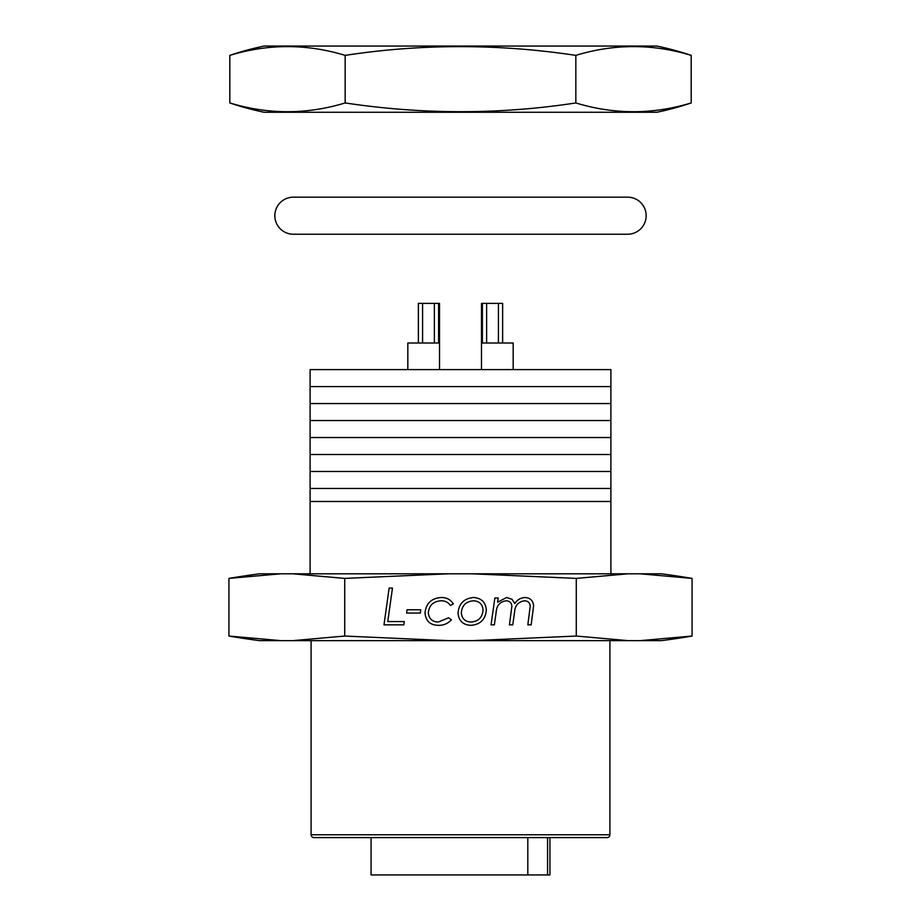 <?xml version="1.0" encoding="UTF-8"?>
<svg xmlns="http://www.w3.org/2000/svg" width="921" height="921" viewBox="0 0 921 921"><rect width="100%" height="100%" fill="white"/><g stroke="black" fill="none" stroke-linecap="round" stroke-linejoin="round"><path stroke-width="1.38" d="M646.162 215.698A18.535 18.535 0 0 0 627.627 197.163L293.373 197.163A18.535 18.535 0 0 0 274.838 215.698A18.535 18.535 0 0 0 293.373 234.233A18.535 18.535 0 0 1 293.373 234.233L627.627 234.233A18.535 18.535 0 0 0 646.162 215.698M313.923 837.592L607.077 837.592L313.923 837.592A2.832 2.832 0 0 1 311.091 834.771L311.091 640.648L448.665 640.648L344.719 636.054L344.719 578.4L448.665 573.806L292.74 573.806L344.719 578.4M607.077 837.592A2.832 2.832 0 0 0 609.909 834.771L609.909 640.648L280.905 640.648L228.926 636.054L228.926 578.4A781.48 781.48 0 0 1 259.607 573.806L292.74 573.806M549.918 837.592L549.918 874.95L371.082 874.95L371.082 837.592M439.524 369.609L439.524 303.389L422.589 303.389L422.589 343.003M407.83 343.003L407.83 369.609L407.83 343.003L438.603 343.003L438.603 303.389M259.607 640.648L280.905 640.648L259.607 640.648A781.48 781.48 0 0 1 228.926 636.054M661.393 640.648A781.48 781.48 0 0 0 692.074 636.054L640.095 640.648L661.393 640.648L628.26 640.648L576.281 636.054L472.335 640.648L628.26 640.648M640.095 573.806L692.074 578.4A781.48 781.48 0 0 0 661.393 573.806L472.335 573.806L576.281 578.4L628.26 573.806M498.411 343.003L498.411 303.389L481.476 303.389L481.476 369.609M482.397 303.389L482.397 343.003L513.17 343.003L513.17 369.609M458.036 612.96C458.957 603.462 464.184 598.316 473.728 597.51C481.545 598.143 485.735 602.357 486.334 610.163C485.39 619.626 480.163 624.68 470.654 625.336C462.872 624.829 458.658 620.708 458.036 612.96M406.622 613.075L407.047 609.771L420.77 609.771L420.321 613.075L406.622 613.075M576.281 636.054L576.281 578.4M472.335 573.806L448.665 573.806M383.988 624.864L389.146 588.082L392.473 588.082L387.776 621.571L404.261 621.571L403.847 624.864L383.988 624.864M441.286 597.51C446.501 597.43 450.507 599.548 453.316 603.865L450.461 605.534C448.239 602.311 445.154 600.745 441.217 600.814C433.584 601.171 429.29 605.074 428.323 612.523C428.795 618.613 432.11 621.79 438.258 622.043L448.573 617.795L451.428 619.81C447.94 623.586 443.611 625.428 438.454 625.336C430.142 625.163 425.663 620.984 425.018 612.81C426.147 603.255 431.569 598.155 441.286 597.51M491.043 624.864L494.865 597.982L498.18 597.982L497.582 602.219L506.585 597.51L512.064 599.329L514.804 603.566C517.188 599.836 520.561 597.821 524.924 597.51C530.254 597.798 533.155 600.584 533.604 605.845L531.152 624.864L527.837 624.864L530.231 606.006C529.851 602.645 527.94 600.918 524.498 600.814C518.35 601.758 515.046 605.442 514.586 611.889L512.767 624.864L509.44 624.864L511.869 606.225C511.592 602.771 509.704 600.964 506.205 600.814C499.93 601.735 496.592 605.511 496.177 612.131L494.37 624.864L491.043 624.864M692.074 636.054L692.074 578.4M344.719 636.054L292.74 640.648M228.926 578.4L280.905 573.806M610.899 573.806L610.899 488.464L310.101 488.464L310.101 573.806M610.899 488.464L610.899 471.483L310.101 471.483L310.101 488.464M610.899 471.483L610.899 454.502L310.101 454.502L310.101 471.483M610.899 454.502L610.899 437.521L310.101 437.521L310.101 454.502M610.899 437.521L610.899 420.54L310.101 420.54L310.101 437.521M610.899 420.54L610.899 403.559L310.101 403.559L310.101 420.54M610.899 403.559L610.899 386.59L310.101 386.59L310.101 403.559M610.899 386.59L610.899 369.609L310.101 369.609L310.101 386.59M610.899 501.485L310.101 501.485M498.411 303.389L502.636 303.389L502.636 343.003M486.622 303.389L486.622 343.003M418.364 343.003L418.364 303.389L422.589 303.389M434.378 343.003L434.378 303.389M483.03 610.093C482.592 604.303 479.461 601.217 473.636 600.814C466.141 601.344 462.043 605.316 461.329 612.718C461.824 618.636 465.059 621.733 471.034 622.043C478.39 621.456 482.385 617.473 483.03 610.093M527.814 874.95L527.814 837.592M547.569 874.95L547.569 837.592M264.166 46.05L656.834 46.05A292.751 292.751 0 0 1 691.187 55.375C652.736 43.69 614.295 43.69 575.844 55.375C498.238 43.713 421.334 43.713 345.156 55.375C306.705 43.69 268.264 43.69 229.813 55.375A292.751 292.751 0 0 1 264.166 46.05L304.863 46.05M229.813 102.945C268.264 114.63 306.705 114.63 345.156 102.945C422.762 114.607 499.666 114.607 575.844 102.945C614.295 114.63 652.736 114.63 691.187 102.945A292.751 292.751 0 0 1 656.834 112.27L264.166 112.27A292.751 292.751 0 0 1 229.813 102.945L229.813 55.375M656.834 46.05L616.137 46.05M575.844 102.945L575.844 55.375M345.156 102.945L345.156 55.375M691.187 102.945L691.187 55.375M311.091 834.771L609.909 834.771M293.373 234.233L627.627 234.233"/></g></svg>
